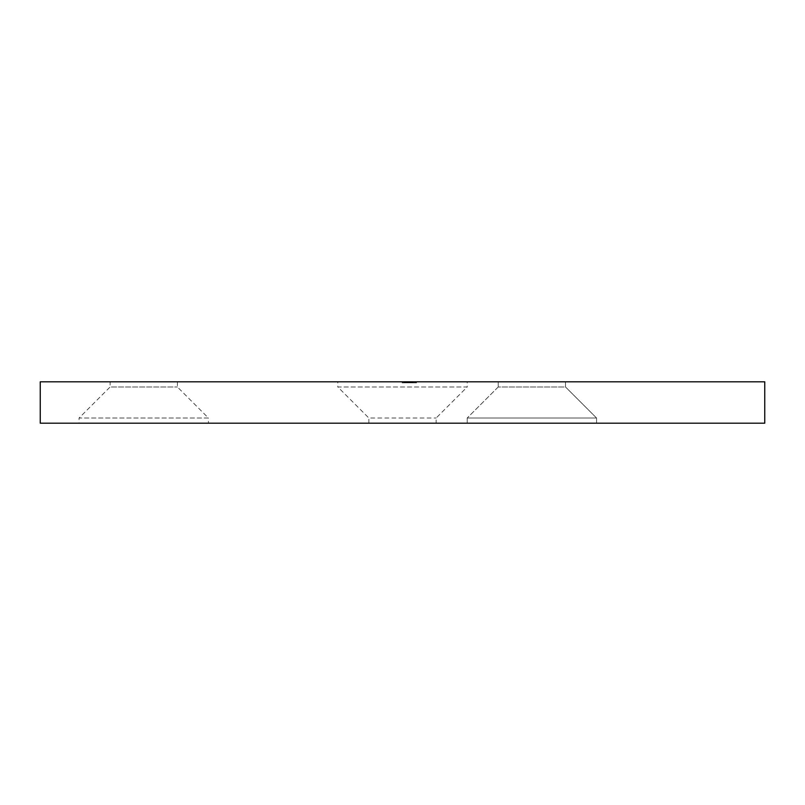 <?xml version="1.0" encoding="UTF-8"?>
<svg xmlns="http://www.w3.org/2000/svg" width="805" height="805" viewBox="0 0 805 805"><rect width="100%" height="100%" fill="white"/><g stroke="black" fill="none" stroke-linecap="round" stroke-linejoin="round"><path stroke-width="0.6" stroke-dasharray="4.03 3.02" d="M110.114 381.801L177.392 381.801L110.114 381.801L110.114 386.974L177.392 386.974L110.114 386.974L79.061 418.026L208.435 418.026L208.435 423.199L79.061 423.199L208.435 423.199M177.392 381.801L177.392 386.974L208.435 418.026L79.061 418.026L79.061 423.199M596.565 418.026L596.565 423.199L467.192 423.199L596.565 423.199L467.192 423.199L596.565 423.199L596.565 418.026L467.192 418.026L467.192 423.199L467.192 418.026L596.565 418.026L467.192 418.026L596.565 418.026L565.513 386.974L596.565 418.026M498.235 386.974L467.192 418.026L498.235 386.974L565.513 386.974L565.513 381.801L498.235 381.801L565.513 381.801L498.235 381.801L565.513 381.801L565.513 386.974L498.235 386.974L565.513 386.974L498.235 386.974L498.235 381.801L498.235 386.974M436.139 423.199L368.861 423.199L436.139 423.199L436.139 418.026L467.192 386.974L337.808 386.974L337.808 381.801L467.192 381.801L337.808 381.801M368.861 423.199L368.861 418.026L436.139 418.026L368.861 418.026L337.808 386.974L467.192 386.974L467.192 381.801M405.086 382.838L416.547 382.838L402.5 382.838L416.547 382.838L407.068 382.838L407.068 381.801L408.467 381.801L405.66 381.801L416.547 381.801L402.148 381.801L416.547 381.801L402.148 381.801L416.547 381.801L402.148 381.801L416.547 381.801L402.148 381.801L415.139 381.801L407.068 381.801L407.068 382.838L411.456 382.838L408.467 382.838L408.467 381.801L411.456 381.801L408.467 381.801L408.467 382.838L408.467 381.801L408.467 382.838L407.068 382.838L407.068 381.801L407.068 382.838L407.068 381.801L407.068 382.838L405.66 382.838L405.66 381.801L405.086 382.838L405.086 381.801M40.25 381.801L764.75 381.801M412.17 382.838L402.5 382.838L402.5 381.801L416.195 381.801L402.5 381.801L402.5 382.838L402.5 381.801L402.5 382.838L402.5 381.801L402.5 382.838L402.5 381.801L402.5 382.838L404.231 382.838L404.231 381.801L404.231 382.838L402.329 382.838L402.329 381.801L402.329 382.838L407.531 382.838L407.531 381.801L403.557 381.801L409.171 381.801L402.148 381.801L416.547 381.801L403.557 381.801L411.456 381.801L403.557 381.801L411.456 381.801L407.521 381.801L407.521 382.838L412.683 382.838L412.683 381.801L412.683 382.838L410.711 382.838L410.711 381.801L410.701 382.838L407.239 382.838L407.239 381.801L407.239 382.838L403.557 382.838L403.557 381.801L415.139 381.801L403.557 381.801L415.139 381.801L403.557 381.801L415.139 381.801L403.557 381.801L415.139 381.801L403.557 381.801L403.557 382.838L416.547 382.838L416.547 381.801L416.547 382.838L416.547 381.801L416.547 382.838L402.5 382.838L412.502 382.838L412.502 381.801L414.786 381.801L410.198 381.801L412.512 381.801L412.502 382.838L410.771 382.838L410.771 381.801L410.751 382.838L412.17 382.838L412.17 381.801M40.25 423.199L764.75 423.199M411.184 382.838L402.148 382.838L416.195 382.838L416.195 381.801L416.195 382.838L416.195 381.801L416.195 382.838L414.786 382.838L414.786 381.801L414.786 382.838L414.786 381.801L414.786 382.838L411.184 382.838L411.184 381.801M410.57 382.838L410.57 381.801M412.472 382.838L402.5 382.838L416.547 382.838L403.557 382.838L409.171 382.838L409.171 381.801L409.171 382.838L409.171 381.801L409.171 382.838L402.148 382.838L402.148 381.801L402.148 382.838L409.343 382.838L409.343 381.801L409.343 382.838L416.547 382.838L416.547 381.801L416.547 382.838L409.343 382.838L409.343 381.801L409.343 382.838L402.148 382.838L402.148 381.801L402.148 382.838L406.183 382.838L406.183 381.801L406.183 382.838L404.291 382.838L404.291 381.801L404.291 382.838L403.557 382.838L403.557 381.801L403.557 382.838L415.139 382.838L403.557 382.838L403.557 381.801L403.557 382.838L406.455 382.838L406.455 381.801L406.455 382.838L409.343 382.838L409.343 381.801L409.343 382.838L412.995 382.838L413.035 381.801L413.035 382.838L416.547 382.838L412.985 382.838L412.985 381.801L412.985 382.838L410.168 382.838L410.168 381.801L410.168 382.838L409 382.838L409 381.801L409 382.838L406.565 382.838L406.565 381.801L406.565 382.838L402.148 382.838L416.547 382.838L416.547 381.801L416.547 382.838L409.343 382.838L409.343 381.801L409.343 382.838L402.148 382.838L402.148 381.801L402.148 382.838L415.139 382.838L415.139 381.801L415.139 382.838L413.035 382.838L412.995 381.801L413.015 382.838L415.139 382.838L403.557 382.838L405.901 382.838L405.901 381.801L405.901 382.838L409.343 382.838L409.343 381.801L409.343 382.838L416.547 382.838L402.148 382.838L415.139 382.838L415.139 381.801L415.139 382.838L403.557 382.838L403.557 381.801L403.557 382.838L409.343 382.838L409.343 381.801L409.343 382.838L416.547 382.838L416.547 381.801L416.547 382.838L412.472 382.838L412.472 381.801M407.471 382.838L407.481 381.801M410.812 382.838L410.812 381.801M410.51 382.838L410.51 381.801M411.456 382.838L411.456 381.801L411.456 382.838M412.683 382.838L412.683 381.801M409.041 382.838L416.195 382.838L410.228 382.838L410.268 381.801L410.198 382.838L412.512 382.838L412.502 381.801L412.512 382.838L409.041 382.838L409.041 381.801M402.5 382.838L402.5 381.801L402.5 382.838M402.329 382.838L402.329 381.801M407.531 382.838L407.531 381.801L407.521 382.838M410.651 382.838L410.651 381.801M409.483 382.838L409.483 381.801L409.483 382.838M408.799 382.838L408.799 381.801L408.799 382.838M410.701 382.838L410.701 381.801M406.978 382.838L406.978 381.801M406.012 382.838L406.012 381.801L406.012 382.838M407.028 382.838L407.028 381.801M410.047 382.838L410.047 381.801M405.901 382.838L405.901 381.801L405.901 382.838L409.343 382.838L409.343 381.801L409.343 382.838L402.148 382.838L402.148 381.801L402.148 382.838L406.183 382.838L406.183 381.801L406.183 382.838L403.557 382.838L405.901 382.838M404.734 382.838L416.547 382.838L403.557 382.838L415.139 382.838L415.139 381.801L415.139 382.838L409.343 382.838L415.139 382.838L415.139 381.801L415.139 382.838L407.068 382.838L413.015 382.838L413.035 381.801L413.035 382.838L416.547 382.838L416.547 381.801L416.547 382.838L416.547 381.801L416.547 382.838L402.148 382.838L404.734 382.838L404.734 381.801M411.979 382.838L411.979 381.801L411.979 382.838M403.909 382.838L403.909 381.801L403.909 382.838M408.165 382.838L408.165 381.801M412.361 382.838L412.361 381.801M405.66 382.838L405.66 381.801M403.557 382.838L403.557 381.801M407.068 382.838L407.068 381.801L407.068 382.838L408.467 382.838L408.467 381.801L408.467 382.838L407.068 382.838L407.068 381.801L407.068 382.838L408.467 382.838L408.467 381.801L408.467 382.838L407.068 382.838L407.068 381.801L407.068 382.838L408.467 382.838L408.467 381.801L408.467 382.838L407.068 382.838M409.343 382.838L409.343 381.801L409.343 382.838M410.751 382.838L410.751 381.801M412.995 382.838L412.995 381.801M416.195 382.838L416.195 381.801L416.195 382.838M415.984 382.838L415.984 381.801M408.819 382.838L408.819 381.801M414.786 382.838L414.786 381.801L414.786 382.838M410.198 382.838L410.198 381.801L410.198 382.838M413.851 382.838L413.851 381.801M412.854 382.838L412.854 381.801M409.403 382.838L409.403 381.801M407.763 382.838L407.763 381.801L407.763 382.838M407.924 382.838L407.924 381.801L407.924 382.838M406.394 382.838L406.394 381.801M407.592 382.838L407.592 381.801L407.561 382.838M406.706 382.838L406.706 381.801M407.612 382.838L407.612 381.801L407.612 382.838M407.209 382.838L407.209 381.801L407.209 382.838M406.123 382.838L406.123 381.801L406.123 382.838"/><path stroke-width="1.21" d="M764.75 423.199L40.25 423.199L40.25 381.801L764.75 381.801L764.75 423.199"/></g></svg>
